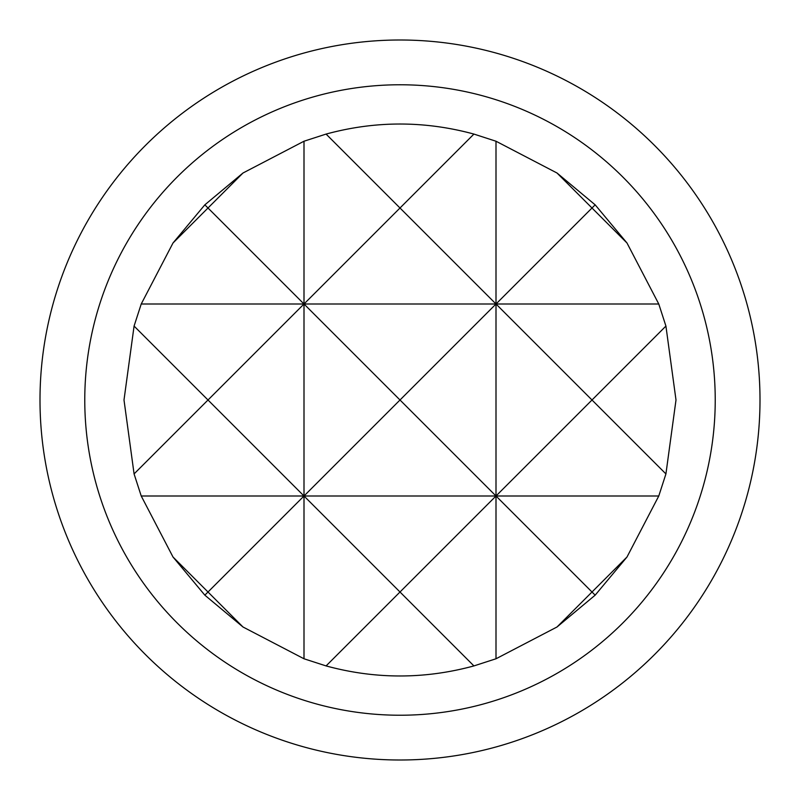 <?xml version="1.0" encoding="UTF-8"?>
<svg xmlns="http://www.w3.org/2000/svg" width="800" height="800" viewBox="0 0 800 800"><rect width="100%" height="100%" fill="white"/><g stroke="black" fill="none" stroke-linecap="round" stroke-linejoin="round"><path stroke-width="1.2" d="M676 400L665.92 473.92L658.77 496L626.99 557.01L595.16 595.16L557.01 626.99L496 658.77L473.92 665.92C424.64 679.33 375.36 679.33 326.08 665.92L304 658.77L242.99 626.99L204.84 595.16L173.01 557.01L141.23 496L134.08 473.92L124 400L134.08 326.08L141.23 304L173.01 242.99L204.84 204.84L242.99 173.01L304 141.23L326.08 134.08C375.36 120.67 424.64 120.67 473.92 134.08L496 141.23L557.01 173.01L595.16 204.84L626.99 242.99L658.77 304L665.92 326.08L676 400M84.77 400A315.23 315.23 0 0 0 400 715.23A315.23 315.23 0 0 0 715.23 400A315.23 315.23 0 0 0 400 84.77A315.23 315.23 0 0 0 84.77 400M760 400A360 360 0 0 1 400 760A360 360 0 0 1 40 400A360 360 0 0 1 400 40A360 360 0 0 1 760 400M496 141.23L496 304L400 400L496 496L592 400L496 304L496 658.77M665.92 326.08L592 400L665.92 473.92M242.99 173.01L208 208L304 304L304 496L400 400L304 304L208 400L304 496L208 592L242.99 626.99M134.08 473.92L208 400L134.08 326.08M557.01 626.99L592 592L496 496L400 592L473.92 665.92M626.99 557.01L592 592L595.16 595.16M326.08 665.92L400 592L304 496L304 658.77M204.84 595.16L208 592L173.01 557.01M473.92 134.08L400 208L496 304L592 208L557.01 173.01M595.16 204.84L592 208L626.99 242.99M304 141.23L304 304L400 208L326.08 134.08M173.01 242.99L208 208L204.84 204.84M658.77 496L141.23 496M658.77 304L141.23 304"/></g></svg>

